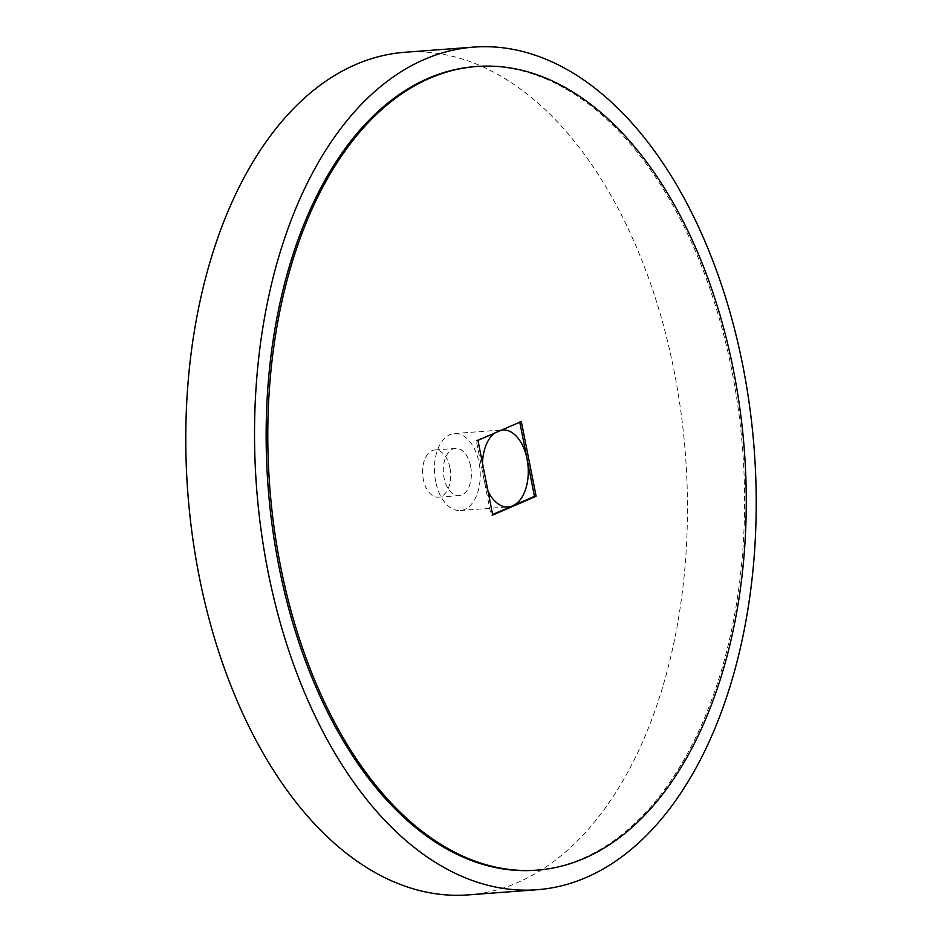 <?xml version="1.0" encoding="UTF-8"?>
<svg xmlns="http://www.w3.org/2000/svg" width="942" height="942" viewBox="0 0 942 942"><rect width="100%" height="100%" fill="white"/><g stroke="black" fill="none" stroke-linecap="round" stroke-linejoin="round"><path stroke-width="0.71" stroke-dasharray="4.71 3.53" d="M535.492 870.243A402.952 237.985 85.7 0 0 731.781 370.194A402.952 237.985 85.7 0 0 475.251 66.599M470.635 466.255A23.668 13.977 85.7 0 0 455.563 448.416A23.668 13.977 85.7 0 0 444.035 477.794A23.668 13.977 85.7 0 0 459.107 495.633A23.668 13.977 85.7 0 0 470.635 466.255M449.935 467.809A23.668 13.977 85.7 0 0 434.863 449.97A23.668 13.977 85.7 0 0 423.323 479.348A23.668 13.977 85.7 0 0 438.395 497.188A23.668 13.977 85.7 0 0 449.935 467.809M501.78 430.011A38.598 22.796 85.7 0 0 497.977 431.059A38.598 22.796 85.7 0 0 494.385 433.214M482.492 463.299A38.598 22.796 85.7 0 0 483.682 477.829A38.598 22.796 85.7 0 0 487.98 491.017M435.651 481.433A38.598 22.796 -94.3 0 1 454.444 433.532A38.598 22.796 -94.3 0 1 479.019 462.616A38.598 22.796 -94.3 0 1 460.214 510.517A38.598 22.796 -94.3 0 1 435.651 481.433M468.221 894.9A422.511 249.536 85.7 0 0 674.025 370.583A422.511 249.536 85.7 0 0 405.036 52.257M519.772 422.204L476.287 440.467L491.076 515.192L492.631 514.52M521.315 421.533L519.666 421.651M477.947 440.35L476.287 440.467M492.737 515.062L491.076 515.192M434.863 449.97L455.563 448.416M454.444 433.532L502.486 429.929M460.214 510.517L508.256 506.914M438.395 497.188L459.107 495.633"/><path stroke-width="1.41" d="M280.61 566.531A402.952 237.985 85.7 0 0 537.152 870.125A402.952 237.985 85.7 0 0 733.441 370.076A402.952 237.985 85.7 0 0 476.899 66.482A402.952 237.985 85.7 0 0 280.61 566.531M476.899 66.482L475.251 66.599A402.952 237.985 85.7 0 0 278.962 566.648A402.952 237.985 85.7 0 0 535.492 870.243L537.152 870.125M494.385 433.214A38.598 22.796 85.7 0 0 482.492 463.299M487.98 491.017A38.598 22.796 85.7 0 0 508.256 506.914A38.598 22.796 85.7 0 0 512.766 505.783L534.455 496.375L527.061 459.013A38.598 22.796 85.7 0 0 502.486 429.929A38.598 22.796 85.7 0 0 501.78 430.011M267.975 571.417A422.511 249.536 85.7 0 0 536.964 889.743A422.511 249.536 85.7 0 0 742.779 365.425A422.511 249.536 85.7 0 0 473.779 47.1A422.511 249.536 85.7 0 0 267.975 571.417M473.779 47.1L405.036 52.257A422.511 249.536 85.7 0 0 199.221 576.575A422.511 249.536 85.7 0 0 468.221 894.9L536.964 889.743M492.631 514.52L512.766 505.783A38.598 22.796 85.7 0 0 527.061 459.013L519.772 422.204M521.315 421.533L477.947 440.35L492.737 515.062L536.116 496.246L521.315 421.533M536.116 496.246L534.455 496.375"/></g></svg>
